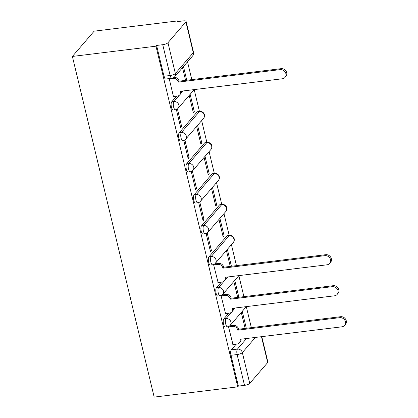 <?xml version="1.0" encoding="UTF-8"?>
<svg xmlns="http://www.w3.org/2000/svg" width="418" height="418" viewBox="0 0 418 418"><rect width="100%" height="100%" fill="white"/><g stroke="black" fill="none" stroke-linecap="round" stroke-linejoin="round"><path stroke-width="0.63" d="M228.73 313.181L223.855 318.845A4.269 1.51 83 0 0 223.541 324.295A4.269 1.51 83 0 0 225.328 327.059L227.507 326.792A4.269 1.51 -97 0 1 225.72 324.028A4.269 1.51 -97 0 1 226.034 318.579L231.431 312.309M221.284 282.176L216.409 287.84A4.269 1.51 83 0 0 216.096 293.29A4.269 1.51 83 0 0 217.882 296.054L220.061 295.787A4.269 1.51 -97 0 1 218.274 293.023A4.269 1.51 -97 0 1 218.588 287.574L223.985 281.304M226.906 235.987L208.969 256.835A4.269 1.51 83 0 0 208.655 262.285A4.269 1.51 83 0 0 210.442 265.049L212.621 264.782A4.269 1.51 -97 0 1 210.829 262.018A4.269 1.51 -97 0 1 211.147 256.568L229.085 235.721A4.269 1.51 -97 0 1 229.519 235.459L227.34 235.726A4.269 1.51 83 0 0 226.906 235.987L229.085 235.721A4.269 3.799 -139.3 0 1 234.002 239.211A4.269 3.799 -139.3 0 1 233.275 242.482A4.269 4.269 0 0 0 229.519 235.459M219.466 204.982L201.523 225.835A4.269 1.51 83 0 0 201.21 231.279A4.269 1.51 83 0 0 202.996 234.043L205.175 233.777A4.269 1.51 -97 0 1 203.388 231.013A4.269 1.51 -97 0 1 203.702 225.563L221.644 204.715A4.269 1.51 -97 0 1 222.078 204.454L219.899 204.721A4.269 1.51 83 0 0 219.466 204.982L221.644 204.715A4.269 3.799 -139.3 0 1 226.556 208.206A4.269 3.799 -139.3 0 1 225.83 211.477A4.269 4.269 0 0 0 222.078 204.454M212.02 173.977L194.077 194.83A4.269 1.51 83 0 0 193.764 200.274A4.269 1.51 83 0 0 195.551 203.038L197.73 202.772A4.269 1.51 -97 0 1 195.943 200.008A4.269 1.51 -97 0 1 196.256 194.558L214.199 173.71A4.269 1.51 -97 0 1 214.633 173.449L212.454 173.721A4.269 1.51 83 0 0 212.02 173.977L214.199 173.71A4.269 3.799 -139.3 0 1 219.116 177.201A4.269 3.799 -139.3 0 1 218.389 180.471A4.269 4.269 0 0 0 214.633 173.449M204.574 142.972L186.637 163.825A4.269 1.51 83 0 0 186.323 169.269A4.269 1.51 83 0 0 188.11 172.033L190.289 171.767A4.269 1.51 -97 0 1 188.502 169.003A4.269 1.51 -97 0 1 188.816 163.553L206.753 142.705A4.269 1.51 -97 0 1 207.187 142.444L205.013 142.716A4.269 1.51 83 0 0 204.574 142.972L206.753 142.705A4.269 3.799 -139.3 0 1 211.67 146.196A4.269 3.799 -139.3 0 1 210.944 149.466A4.269 4.269 0 0 0 207.187 142.444M197.134 111.967L179.191 132.819A4.269 1.51 83 0 0 178.878 138.264A4.269 1.51 83 0 0 180.665 141.028L182.844 140.761A4.269 1.51 -97 0 1 181.057 137.997A4.269 1.51 -97 0 1 181.37 132.548L199.313 111.7A4.269 1.51 -97 0 1 199.747 111.439L197.568 111.71A4.269 1.51 83 0 0 197.134 111.967L199.313 111.7A4.269 3.799 -139.3 0 1 204.224 115.19A4.269 3.799 -139.3 0 1 203.498 118.461A4.269 4.269 0 0 0 199.747 111.439M176.626 96.145L171.746 101.814A4.269 1.51 83 0 0 171.432 107.259A4.269 1.51 83 0 0 173.224 110.023L175.398 109.756A4.269 1.51 -97 0 1 173.611 106.992A4.269 1.51 -97 0 1 173.925 101.543L179.322 95.273M251.349 327.655L246.301 306.65M243.903 296.649L238.861 275.645M236.457 265.644L231.415 244.64M229.221 235.496L223.975 213.635M221.78 204.491L216.529 182.629M214.335 173.486L209.084 151.624M206.889 142.481L201.643 120.619M199.449 111.475L194.198 89.614M191.799 79.613L187.525 61.827M177.859 21.558L177.707 20.916L94.128 31.172L72.382 56.44L155.961 46.184L237.748 386.843L154.169 397.1L72.382 56.44M261.783 336.647L267.875 362.035A4.269 1.223 166.5 0 1 267.687 362.547L249.75 383.395A4.269 1.223 166.5 0 1 244.52 385.354L238.38 386.107L230.982 355.3A4.269 1.51 -97 0 1 231.295 349.85L236.175 344.186M238.38 386.107L237.748 386.843M185.905 21.888L167.963 42.735L175.361 73.542L193.299 52.694L185.905 21.888A4.269 1.223 -13.5 0 0 186.094 21.375A4.269 1.223 -13.5 0 0 183.209 20.9L177.07 21.652L177.707 20.916M156.593 45.447L163.992 76.254A4.269 1.51 83 0 0 165.779 79.018L171.918 78.265A4.269 1.51 -97 0 1 170.131 75.501L162.733 44.695L156.593 45.447L155.961 46.184M162.733 44.695A4.269 1.223 -13.5 0 0 167.963 42.735M169.191 78.6L173.444 96.537M176.929 109.26L176.433 109.84L180.728 127.73L181.678 126.623L180.498 126.769M189.192 95.435L193.403 112.996L194.354 111.888L193.173 112.034M184.375 140.265L183.878 140.845L188.168 158.736L189.119 157.628L187.938 157.774M196.632 126.44L200.849 144.001L201.8 142.893L200.619 143.04M191.82 171.27L191.319 171.85L195.614 189.741L196.564 188.633L195.384 188.779M204.078 157.445L208.295 175.006L209.246 173.898L208.065 174.045M199.261 202.275L198.764 202.855L203.059 220.746L204.01 219.638L202.829 219.784M211.518 188.45L215.735 206.011L216.686 204.904L215.505 205.05M206.706 233.281L206.205 233.861L210.5 251.751L211.451 250.643L210.27 250.79M218.964 219.455L223.181 237.016L224.132 235.909L222.951 236.055M214.147 264.286L213.65 264.866L218.107 282.568M221.592 295.291L221.096 295.871L225.553 313.573M229.038 326.296L228.536 326.876L232.993 344.578M246.306 328.276L242.247 311.363M238.861 297.271L234.801 280.358M231.42 266.266L227.361 249.353M224.132 235.909L219.915 218.348M216.686 204.904L212.469 187.342M209.246 173.898L205.029 156.337M201.8 142.893L197.583 125.332M194.354 111.888L190.143 94.327M186.757 80.235L183.471 66.54M182.52 67.648L185.576 80.381M181.678 126.623L177.431 108.941M189.119 157.628L184.876 139.946M196.564 188.633L192.322 170.952M204.01 219.638L199.762 201.957M211.451 250.643L207.208 232.962M226.41 250.46L230.24 266.412M233.85 281.466L237.68 297.417M241.296 312.471L245.126 328.423M173.245 96.558L177.483 96.041A4.269 3.799 -139.3 0 0 179.761 94.849A4.269 3.799 -139.3 0 0 180.487 91.579L180.419 91.281L282.411 78.767A4.906 4.368 -139.3 0 0 285.034 77.393A4.906 4.368 -139.3 0 0 285.243 72.142A4.906 4.368 -139.3 0 0 280.217 69.623L178.22 82.137L178.152 81.839A4.269 3.799 -139.3 0 0 173.235 78.349L174.06 77.393A4.269 3.799 40.7 0 1 178.972 80.883L179.045 81.181L281.042 68.667A4.906 4.368 40.7 0 1 286.069 71.185A4.906 4.368 40.7 0 1 285.86 76.437L285.034 77.393M181.407 91.161A4.269 3.799 40.7 0 1 180.586 93.888L179.761 94.849M168.997 78.871L173.235 78.349M178.22 82.137L179.045 81.181M217.903 282.589L222.146 282.072A4.269 3.799 -139.3 0 0 224.424 280.88A4.269 3.799 -139.3 0 0 225.15 277.609L225.077 277.312L327.075 264.798A4.906 4.368 -139.3 0 0 329.697 263.424A4.906 4.368 -139.3 0 0 329.906 258.172A4.906 4.368 -139.3 0 0 324.88 255.654L222.883 268.168L222.815 267.87A4.269 3.799 -139.3 0 0 217.898 264.38L218.724 263.424A4.269 3.799 40.7 0 1 223.635 266.914L223.708 267.212L325.706 254.693A4.906 4.368 40.7 0 1 330.727 257.211A4.906 4.368 40.7 0 1 330.523 262.467L329.697 263.424M214.716 263.915L218.724 263.424M226.065 277.191A4.269 3.799 40.7 0 1 225.25 279.919L224.424 280.88M213.661 264.902L217.898 264.38M222.883 268.168L223.708 267.212M225.349 313.594L229.586 313.077A4.269 3.799 -139.3 0 0 231.87 311.885A4.269 3.799 -139.3 0 0 232.596 308.615L232.523 308.317L334.52 295.803A4.906 4.368 -139.3 0 0 337.143 294.429A4.906 4.368 -139.3 0 0 337.347 289.178A4.906 4.368 -139.3 0 0 332.326 286.659L230.328 299.173L230.255 298.875A4.269 3.799 -139.3 0 0 225.339 295.385L226.164 294.429A4.269 3.799 40.7 0 1 231.081 297.919L231.154 298.217L333.146 285.698A4.906 4.368 40.7 0 1 338.172 288.216A4.906 4.368 40.7 0 1 337.963 293.473L337.143 294.429M222.162 294.92L226.164 294.429M233.51 308.197A4.269 3.799 40.7 0 1 232.69 310.924L231.87 311.885M221.101 295.907L225.339 295.385M230.328 299.173L231.154 298.217M232.795 344.599L237.032 344.082A4.269 3.799 -139.3 0 0 239.31 342.891A4.269 3.799 -139.3 0 0 240.036 339.62L239.969 339.322L341.961 326.808A4.906 4.368 -139.3 0 0 344.584 325.434A4.906 4.368 -139.3 0 0 344.793 320.183A4.906 4.368 -139.3 0 0 339.766 317.664L237.769 330.178L237.701 329.88A4.269 3.799 -139.3 0 0 232.784 326.39L233.61 325.434A4.269 3.799 40.7 0 1 238.521 328.924L238.594 329.222L340.592 316.703A4.906 4.368 40.7 0 1 345.618 319.221A4.906 4.368 40.7 0 1 345.409 324.478L344.584 325.434M229.602 325.925L233.61 325.434M240.956 339.202A4.269 3.799 40.7 0 1 240.136 341.929L239.31 342.891M228.547 326.913L232.784 326.39M237.769 330.178L238.594 329.222M223.855 318.845L226.034 318.579A4.269 3.799 40.7 0 1 230.945 322.069A4.269 3.799 -139.3 0 1 230.219 325.34L246.327 306.624M216.409 287.84L218.588 287.574A4.269 3.799 40.7 0 1 223.505 291.064A4.269 3.799 -139.3 0 1 222.778 294.335L238.882 275.619M208.969 256.835L211.147 256.568A4.269 3.799 40.7 0 1 216.059 260.059A4.269 3.799 -139.3 0 1 215.333 263.33L233.275 242.482M201.523 225.835L203.702 225.563A4.269 3.799 40.7 0 1 208.619 229.054A4.269 3.799 -139.3 0 1 207.892 232.324L225.83 211.477M194.077 194.83L196.256 194.558A4.269 3.799 40.7 0 1 201.173 198.048A4.269 3.799 -139.3 0 1 200.447 201.319L218.389 180.471M186.637 163.825L188.816 163.553A4.269 3.799 40.7 0 1 193.727 167.043A4.269 3.799 -139.3 0 1 193.001 170.314L210.944 149.466M179.191 132.819L181.37 132.548A4.269 3.799 40.7 0 1 186.287 136.038A4.269 3.799 -139.3 0 1 185.561 139.309L203.498 118.461M171.746 101.814L173.925 101.543A4.269 3.799 40.7 0 1 178.841 105.033A4.269 3.799 -139.3 0 1 178.115 108.304L194.218 89.588M231.295 349.85L237.434 349.098L246.547 338.512M255.398 337.43L242.351 352.588L249.75 383.395M267.687 362.547L261.48 336.683M233.045 310.428L235.141 307.993M225.605 279.423L227.695 276.988M180.942 93.392L183.037 90.962M163.992 76.254L170.131 75.501A4.269 1.223 166.5 0 0 175.361 73.542A4.269 3.799 40.7 0 1 174.635 76.813L192.573 55.965A4.269 4.269 0 0 0 193.487 52.182L186.094 21.375M230.982 355.3L237.121 354.548A4.269 1.51 -97 0 1 237.434 349.098A4.269 3.799 -139.3 0 1 242.351 352.588A4.269 1.223 166.5 0 1 237.121 354.548L244.52 385.354M193.487 52.182A4.269 1.223 -13.5 0 1 193.299 52.694A4.269 3.799 40.7 0 1 192.573 55.965M180.487 91.579L180.785 91.234M178.152 81.839L178.972 80.883M280.217 69.623L281.042 68.667M225.15 277.609L225.448 277.265M222.815 267.87L223.635 266.914M324.88 255.654L325.706 254.693M232.596 308.615L232.889 308.27M230.255 298.875L231.081 297.919M332.326 286.659L333.146 285.698M240.036 339.62L240.334 339.275M237.701 329.88L238.521 328.924M339.766 317.664L340.592 316.703M175.398 109.756A4.269 4.269 0 0 0 178.115 108.304M182.844 140.761A4.269 4.269 0 0 0 185.561 139.309M190.289 171.767A4.269 4.269 0 0 0 193.001 170.314M197.73 202.772A4.269 4.269 0 0 0 200.447 201.319M205.175 233.777A4.269 4.269 0 0 0 207.892 232.324M212.621 264.782A4.269 4.269 0 0 0 215.333 263.33M220.061 295.787A4.269 4.269 0 0 0 222.778 294.335M227.507 326.792A4.269 4.269 0 0 0 230.219 325.34M171.918 78.265A4.269 4.269 0 0 0 174.635 76.813"/></g></svg>
